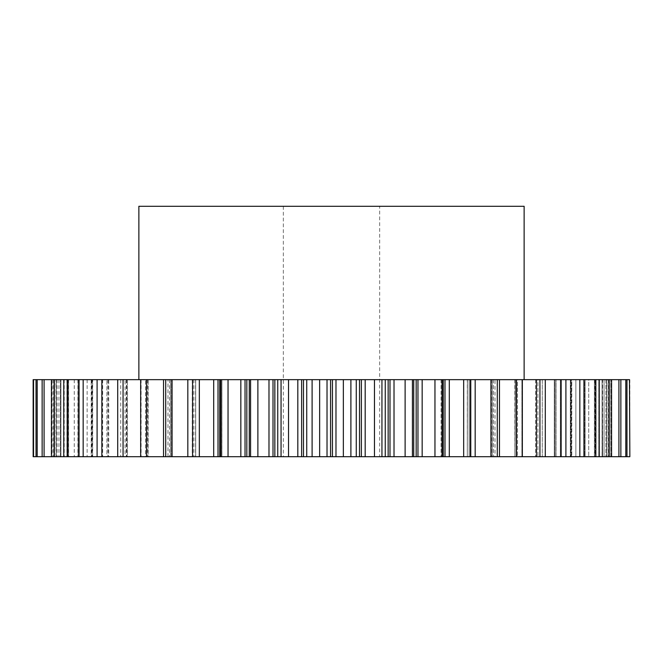 <?xml version="1.0" encoding="UTF-8"?>
<svg xmlns="http://www.w3.org/2000/svg" width="663" height="663" viewBox="0 0 663 663"><rect width="100%" height="100%" fill="white"/><g stroke="black" fill="none" stroke-linecap="round" stroke-linejoin="round"><path stroke-width="0.5" stroke-dasharray="3.31 2.49" d="M379.659 206.284L283.341 206.284L379.659 206.284L379.659 456.716L283.341 456.716L379.659 456.716M283.341 206.284L283.341 456.716M524.135 379.659L138.865 379.659L524.135 379.659M245.037 379.659L249.363 379.659L249.363 456.716L249.363 379.659L249.363 456.716L249.363 379.659L249.363 456.716L245.037 456.716L245.037 379.659L220.812 379.659L221.914 379.659L221.914 456.716L220.812 456.716L220.812 379.659M221.873 456.716L220.812 456.716L221.873 456.716L221.914 379.659L221.873 456.716M219.726 379.659L219.726 456.716L221.914 456.716L221.914 379.659L213.693 379.659L213.693 456.716L192.229 456.716L192.229 379.659L165.717 379.659L171.013 379.659L171.013 456.716L169.496 456.716L171.013 456.716L171.013 379.659L140.672 379.659L148.131 379.659L148.131 456.716L146.904 456.716L148.131 456.716L148.131 379.659L117.707 379.659L127.288 379.659L127.288 456.716L126.343 456.716L127.288 456.716L126.724 456.716L127.288 456.716L127.288 379.659L97.096 379.659L108.732 379.659L108.732 456.716L107.936 456.716L108.732 456.716L108.732 379.659L79.046 379.659L92.654 379.659L92.654 456.716L91.61 456.716L92.654 456.716L92.654 379.659L63.764 379.659L79.228 379.659L79.228 456.716L77.903 456.716L79.228 456.716L79.228 379.659L51.416 379.659L68.612 379.659L68.612 456.716L66.98 456.716L68.612 456.716L68.612 379.659L42.134 379.659L60.913 379.659L60.913 456.716L58.949 456.716L60.913 456.716L60.913 379.659L36.026 379.659L56.222 379.659L56.222 456.716L53.91 456.716L56.222 456.716L56.222 379.659L33.15 379.659L54.59 379.659L54.59 456.716L54.59 379.659L33.15 379.659M192.585 456.716L192.585 379.659L195.701 379.659L195.701 456.716L195.701 379.659L192.229 379.659M51.913 456.716L33.15 456.716L51.913 456.716L51.913 379.659L51.913 456.716M54.59 379.659L54.59 456.716M56.222 379.659L52.974 379.659L56.222 379.659M60.913 379.659L57.093 379.659L60.913 379.659M68.612 379.659L64.212 379.659L68.612 379.659M79.228 379.659L74.264 379.659L79.228 379.659M92.654 379.659L87.135 379.659L92.654 379.659M108.732 379.659L102.674 379.659L108.732 379.659M127.288 379.659L120.732 379.659L127.288 379.659M148.131 379.659L141.095 379.659L148.131 379.659M171.013 379.659L167.979 379.659L171.013 379.659M220.97 379.659L220.812 456.716M249.271 379.659L250.573 379.659L250.573 456.716L249.271 456.716M170.781 456.716L165.717 456.716L170.781 456.716L170.781 379.659L170.781 456.716M163.537 379.659L163.537 456.716L172.065 456.716L172.065 379.659M163.537 456.716L123.061 456.716L123.061 379.659M145.512 456.716L141.095 456.716L145.512 456.716L145.512 379.659L145.512 456.716M123.061 456.716L101.853 456.716L101.853 379.659M125.083 456.716L120.732 456.716L125.083 456.716L125.083 379.659L125.083 456.716M101.853 456.716L83.165 456.716L83.165 379.659M106.925 456.716L102.674 456.716L106.925 456.716L106.925 379.659L106.925 456.716M83.165 456.716L67.195 456.716L67.195 379.659M91.221 456.716L87.135 456.716L91.221 456.716L91.221 379.659L91.221 456.716M67.195 456.716L54.126 456.716L54.126 379.659M78.143 456.716L74.264 456.716L78.143 456.716L78.143 379.659L78.143 456.716M54.126 456.716L66.98 456.716L44.09 456.716L44.09 379.659M67.85 456.716L64.212 456.716L67.85 456.716L67.85 379.659L67.85 456.716M44.09 456.716L58.949 456.716L37.203 456.716L37.203 379.659M60.441 456.716L57.093 456.716L60.441 456.716L60.441 379.659L60.441 456.716M37.203 456.716L53.91 456.716L33.548 456.716L33.548 379.659M56.007 456.716L52.974 456.716L56.007 456.716L56.007 379.659L56.007 456.716M187.828 379.659L187.828 456.716L172.065 456.716M187.828 456.716L192.229 456.716M213.693 456.716L218.011 456.716L218.011 379.659M219.726 456.716L218.011 456.716M220.97 456.716L228.039 456.716L228.039 379.659M240.843 379.659L240.843 456.716L228.039 456.716M240.843 456.716L245.037 456.716M250.573 456.716L257.882 456.716L257.882 379.659L268.987 379.659L268.987 456.716L257.882 456.716M268.987 456.716L273.007 456.716L273.007 379.659L268.987 379.659M274.847 456.716L281.054 456.716L281.054 379.659L274.847 379.659L274.847 456.716L273.007 456.716M281.054 456.716L288.529 456.716L288.529 379.659L297.82 379.659L297.82 456.716L288.529 456.716M297.82 456.716L301.624 456.716L301.624 379.659L297.82 379.659M303.488 456.716L312.099 456.716L312.099 379.659L303.488 379.659L303.488 456.716L301.624 456.716M312.099 456.716L319.649 456.716L319.649 379.659L327.025 379.659L327.025 456.716L319.649 456.716M327.025 456.716L330.564 456.716L330.564 379.659L327.025 379.659M332.436 456.716L343.351 456.716L343.351 379.659L332.436 379.659L332.436 456.716L330.564 456.716M343.351 456.716L350.901 456.716L350.901 379.659L356.271 379.659L356.271 456.716L350.901 456.716M356.271 456.716L359.512 456.716L359.512 379.659L356.271 379.659M361.376 456.716L374.471 456.716L374.471 379.659L361.376 379.659L361.376 456.716L359.512 456.716M374.471 456.716L381.946 456.716L381.946 379.659L385.253 379.659L385.253 456.716L381.946 456.716M385.253 456.716L388.153 456.716L388.153 379.659L385.253 379.659M389.993 456.716L405.118 456.716L405.118 379.659L389.993 379.659L389.993 456.716L388.153 456.716M405.118 456.716L412.427 456.716L412.427 379.659L413.729 379.659L413.729 456.716L412.427 456.716M413.637 456.716L416.173 456.716L416.173 379.659L413.637 379.659L413.637 456.716M417.963 456.716L434.961 456.716L434.961 379.659L417.963 379.659L417.963 456.716L416.173 456.716M434.961 456.716L442.03 456.716L442.03 379.659L441.086 379.659L442.188 379.659L441.127 379.659L441.127 456.716L442.03 456.716M441.127 456.716L443.274 456.716L443.274 379.659L441.086 379.659L441.086 456.716L442.188 456.716L441.127 456.716M444.989 456.716L463.669 456.716L463.669 379.659L444.989 379.659L444.989 456.716L443.274 456.716M463.669 456.716L470.415 456.716L467.415 456.716L470.415 456.716L470.415 379.659L467.299 379.659L470.415 379.659L467.415 379.659L467.299 456.716L470.415 456.716M470.771 456.716L467.299 456.716L467.415 379.659L467.299 456.716L467.299 379.659L469.139 379.659L469.139 456.716L469.139 379.659L470.771 379.659L470.771 456.716L475.172 456.716L475.172 379.659L470.771 379.659M490.935 456.716L490.935 379.659L497.283 379.659L492.219 379.659L492.219 456.716L492.219 379.659L493.504 379.659L493.504 456.716L493.504 379.659L495.021 379.659L495.021 456.716L516.452 456.716L516.452 379.659L491.987 379.659L495.021 379.659L495.021 456.716L491.987 456.716L497.283 456.716L475.172 456.716M516.452 456.716L522.328 456.716L515.25 456.716L522.328 456.716L522.328 379.659L514.869 379.659L522.328 379.659L515.25 379.659L514.869 456.716L517.488 456.716L514.869 456.716L515.25 379.659L514.869 456.716L514.869 379.659L516.096 379.659L516.096 456.716L516.096 379.659L517.488 379.659L517.488 456.716L522.328 456.716M545.293 456.716L517.488 456.716L517.488 379.659L521.905 379.659L521.905 456.716L521.905 379.659L545.293 379.659L535.712 379.659L545.293 379.659L536.276 379.659L536.276 456.716L545.293 456.716L535.712 456.716L537.917 456.716L535.712 456.716L536.276 456.716L536.276 379.659L535.712 379.659L535.712 456.716L535.712 379.659L536.657 379.659L536.657 456.716L536.657 379.659L537.917 379.659L537.917 456.716L545.293 456.716L545.293 379.659M565.904 456.716L537.917 456.716L537.917 379.659L542.268 379.659L542.268 456.716L542.268 379.659L565.904 379.659L554.268 379.659L565.904 379.659L555.064 379.659L555.064 456.716L565.904 456.716L554.268 456.716L556.075 456.716L554.268 456.716L555.064 456.716L555.064 379.659L554.268 379.659L554.268 456.716L554.268 379.659L554.972 379.659L554.972 456.716L554.972 379.659L556.075 379.659L556.075 456.716L565.904 456.716L565.904 379.659M583.954 456.716L556.075 456.716L556.075 379.659L560.326 379.659L560.326 456.716L560.326 379.659L583.954 379.659L570.346 379.659L583.954 379.659L571.39 379.659L571.39 456.716L583.954 456.716L570.346 456.716L571.779 456.716L570.346 456.716L571.39 456.716L571.39 379.659L570.346 379.659L570.346 456.716L570.346 379.659L570.843 379.659L570.843 456.716L570.843 379.659L571.779 379.659L571.779 456.716L583.954 456.716L583.954 379.659M599.236 456.716L571.779 456.716L571.779 379.659L575.865 379.659L575.865 456.716L575.865 379.659L599.236 379.659L583.771 379.659L599.236 379.659L585.097 379.659L585.097 456.716L599.236 456.716L583.771 456.716L585.097 456.716L585.097 379.659L583.771 379.659L583.771 456.716L583.771 379.659L584.086 456.716L584.086 379.659L584.857 379.659L584.857 456.716L599.236 456.716L599.236 379.659M611.584 456.716L584.857 456.716L584.857 379.659L588.736 379.659L588.736 456.716L588.736 379.659L611.584 379.659L594.388 379.659L611.584 379.659L596.02 379.659L596.02 456.716L611.584 456.716L594.388 456.716L596.02 456.716L596.02 379.659L594.388 379.659L594.388 456.716L594.388 379.659L594.57 456.716L594.57 379.659L595.15 379.659L595.15 456.716L611.584 456.716L611.584 379.659M620.866 456.716L595.15 456.716L595.15 379.659L598.788 379.659L598.788 456.716L598.788 379.659L620.866 379.659L602.087 379.659L620.866 379.659L604.051 379.659L604.051 456.716L620.866 456.716L602.087 456.716L604.051 456.716L604.051 379.659L602.087 379.659L602.087 456.716L602.087 379.659L602.161 456.716L602.161 379.659L602.559 456.716L620.866 456.716L620.866 379.659M626.974 456.716L602.559 456.716L602.559 379.659L605.907 379.659L605.907 456.716L605.907 379.659L626.974 379.659L606.778 379.659L626.974 379.659L609.09 379.659L609.09 456.716L626.974 456.716L606.778 456.716L609.09 456.716L609.09 379.659L606.778 379.659L606.778 456.716L606.778 379.659L606.794 456.716L606.794 379.659L606.993 456.716L626.974 456.716L626.974 379.659M629.452 456.716L606.993 456.716L606.993 379.659L610.026 379.659L610.026 456.716L610.026 379.659L629.85 379.659L608.41 379.659L629.85 379.659L629.85 456.716L611.087 456.716L629.85 456.716L629.452 379.659M611.087 456.716L608.41 456.716L611.087 456.716L611.087 379.659L611.087 456.716M516.452 379.659L522.328 379.659M490.935 379.659L475.172 379.659M463.669 379.659L470.415 379.659M444.989 379.659L443.274 379.659M434.961 379.659L442.03 379.659M417.963 379.659L416.173 379.659M405.118 379.659L412.427 379.659M389.993 379.659L388.153 379.659M374.471 379.659L381.946 379.659M361.376 379.659L359.512 379.659M343.351 379.659L350.901 379.659M332.436 379.659L330.564 379.659M312.099 379.659L319.649 379.659M303.488 379.659L301.624 379.659M281.054 379.659L288.529 379.659M274.847 379.659L273.007 379.659M250.573 379.659L257.882 379.659M213.693 379.659L192.585 379.659M36.026 456.716L36.026 379.659M42.134 456.716L42.134 379.659M51.416 456.716L51.416 379.659M63.764 456.716L63.764 379.659M79.046 456.716L79.046 379.659M97.096 456.716L97.096 379.659M117.707 456.716L117.707 379.659M140.672 456.716L140.672 379.659M146.548 456.716L146.548 379.659M165.717 456.716L165.717 379.659M199.331 456.716L199.331 379.659M497.283 456.716L497.283 379.659M539.939 456.716L539.939 379.659M561.147 456.716L561.147 379.659M579.835 456.716L579.835 379.659M595.805 456.716L595.805 379.659M608.874 456.716L608.874 379.659M618.91 456.716L618.91 379.659M625.797 456.716L625.797 379.659M138.865 206.284L524.135 206.284M195.585 379.659L195.585 456.716L195.585 379.659M147.75 379.659L147.75 456.716L147.75 379.659M126.724 379.659L126.724 456.716L126.724 379.659M107.936 379.659L107.936 456.716L107.936 379.659M91.61 379.659L91.61 456.716L91.61 379.659M77.903 379.659L77.903 456.716L77.903 379.659M66.98 379.659L66.98 456.716L66.98 379.659M58.949 379.659L58.949 456.716L58.949 379.659M53.91 379.659L53.91 456.716L53.91 379.659M56.206 379.659L56.206 456.716L56.206 379.659M60.839 379.659L60.839 456.716L60.839 379.659M68.43 379.659L68.43 456.716L68.43 379.659M78.914 379.659L78.914 456.716L78.914 379.659M92.157 379.659L92.157 456.716L92.157 379.659M108.028 379.659L108.028 456.716L108.028 379.659M126.343 379.659L126.343 456.716L126.343 379.659M146.904 379.659L146.904 456.716L146.904 379.659M169.496 379.659L169.496 456.716L169.496 379.659M193.861 379.659L193.861 456.716L193.861 379.659M246.827 379.659L246.827 456.716M608.41 379.659L608.41 456.716M499.463 456.716L499.463 379.659M449.307 456.716L449.307 379.659M422.157 456.716L422.157 379.659M394.013 456.716L394.013 379.659M365.18 456.716L365.18 379.659M335.975 456.716L335.975 379.659M306.729 456.716L306.729 379.659M277.747 456.716L277.747 379.659M167.979 456.716L167.979 379.659L167.979 456.716M141.095 379.659L141.095 456.716L141.095 379.659M120.732 379.659L120.732 456.716L120.732 379.659M102.674 379.659L102.674 456.716L102.674 379.659M87.135 379.659L87.135 456.716L87.135 379.659M74.264 379.659L74.264 456.716L74.264 379.659M64.212 379.659L64.212 456.716L64.212 379.659M57.093 379.659L57.093 456.716L57.093 379.659M52.974 379.659L52.974 456.716L52.974 379.659M442.188 456.716L442.188 379.659M413.729 456.716L413.729 379.659M441.086 379.659L441.086 456.716L441.086 379.659M491.987 379.659L491.987 456.716L491.987 379.659"/><path stroke-width="0.99" d="M524.135 379.659L524.135 206.284L138.865 206.284L138.865 379.659M273.007 379.659L273.007 456.716L249.271 456.716L249.271 379.659L312.099 379.659L312.099 456.716L319.649 456.716L319.649 379.659L312.099 379.659M245.037 379.659L245.037 456.716L220.812 456.716L220.812 379.659L249.271 379.659M277.747 379.659L277.747 456.716L288.529 456.716L288.529 379.659M281.054 456.716L281.054 379.659M301.624 379.659L301.624 456.716L303.488 456.716L303.488 379.659M301.624 456.716L297.82 456.716L297.82 379.659M288.529 456.716L297.82 456.716M277.747 456.716L274.847 456.716L274.847 379.659M273.007 456.716L274.847 456.716M249.271 456.716L246.827 456.716L246.827 379.659M245.037 456.716L246.827 456.716M220.812 456.716L219.726 456.716L219.726 379.659L220.812 379.659M218.011 456.716L199.331 456.716L199.331 379.659L218.011 379.659L218.011 456.716L219.726 456.716M199.331 456.716L192.585 456.716L192.585 379.659L192.585 456.716M192.229 456.716L187.828 456.716L187.828 379.659L192.229 379.659M33.548 456.716L33.548 379.659L33.15 456.716L187.828 456.716M629.452 379.659L629.85 456.716L629.452 379.659L499.463 379.659L499.463 456.716L516.452 456.716L516.452 379.659M516.452 456.716L629.452 456.716M499.463 456.716L490.935 456.716L490.935 379.659L475.172 379.659L475.172 456.716L490.935 456.716M475.172 456.716L470.771 456.716L470.771 379.659L475.172 379.659M443.274 379.659L443.274 456.716L442.03 456.716L442.03 379.659L449.307 379.659L449.307 456.716L470.771 456.716M449.307 456.716L444.989 456.716L444.989 379.659M443.274 456.716L444.989 456.716M442.03 456.716L434.961 456.716L434.961 379.659L422.157 379.659L422.157 456.716L434.961 456.716M422.157 456.716L417.963 456.716L417.963 379.659L422.157 379.659M416.173 456.716L412.427 456.716L412.427 379.659L416.173 379.659L416.173 456.716L417.963 456.716M412.427 456.716L405.118 456.716L405.118 379.659L394.013 379.659L394.013 456.716L405.118 456.716M394.013 456.716L389.993 456.716L389.993 379.659L394.013 379.659M388.153 456.716L381.946 456.716L381.946 379.659L388.153 379.659L388.153 456.716L389.993 456.716M381.946 456.716L374.471 456.716L374.471 379.659L365.18 379.659L365.18 456.716L374.471 456.716M365.18 456.716L361.376 456.716L361.376 379.659L365.18 379.659M359.512 456.716L350.901 456.716L350.901 379.659L359.512 379.659L359.512 456.716L361.376 456.716M350.901 456.716L343.351 456.716L343.351 379.659L335.975 379.659L335.975 456.716L343.351 456.716M335.975 456.716L332.436 456.716L332.436 379.659L335.975 379.659M319.649 379.659L330.564 379.659L330.564 456.716L332.436 456.716M330.564 456.716L327.025 456.716L327.025 379.659M319.649 456.716L327.025 456.716M306.729 379.659L306.729 456.716L312.099 456.716M306.729 456.716L303.488 456.716M330.564 379.659L332.436 379.659M350.901 379.659L343.351 379.659M359.512 379.659L361.376 379.659M381.946 379.659L374.471 379.659M388.153 379.659L389.993 379.659M412.427 379.659L405.118 379.659M416.173 379.659L417.963 379.659M442.03 379.659L434.961 379.659M449.307 379.659L470.771 379.659M497.283 456.716L497.283 379.659L490.935 379.659M497.283 379.659L499.463 379.659M33.548 379.659L187.828 379.659M199.331 379.659L192.585 379.659M218.011 379.659L219.726 379.659M257.882 456.716L257.882 379.659M250.573 456.716L250.573 379.659M228.039 456.716L228.039 379.659M220.97 456.716L220.97 379.659M172.065 456.716L172.065 379.659M165.717 456.716L165.717 379.659M146.548 456.716L146.548 379.659M140.672 456.716L140.672 379.659M123.061 456.716L123.061 379.659M117.707 456.716L117.707 379.659M101.853 456.716L101.853 379.659M97.096 456.716L97.096 379.659M83.165 456.716L83.165 379.659M79.046 456.716L79.046 379.659M67.195 456.716L67.195 379.659M63.764 456.716L63.764 379.659M54.126 456.716L54.126 379.659M51.416 456.716L51.416 379.659M44.09 456.716L44.09 379.659M42.134 456.716L42.134 379.659M37.203 456.716L37.203 379.659M36.026 456.716L36.026 379.659M33.15 456.716L33.15 379.659M626.974 456.716L626.974 379.659M625.797 456.716L625.797 379.659M620.866 456.716L620.866 379.659M618.91 456.716L618.91 379.659M611.584 456.716L611.584 379.659M608.874 456.716L608.874 379.659M599.236 456.716L599.236 379.659M595.805 456.716L595.805 379.659M583.954 456.716L583.954 379.659M579.835 456.716L579.835 379.659M565.904 456.716L565.904 379.659M561.147 456.716L561.147 379.659M545.293 456.716L545.293 379.659M539.939 456.716L539.939 379.659M522.328 456.716L522.328 379.659M470.415 456.716L470.415 379.659M463.669 456.716L463.669 379.659M356.271 456.716L356.271 379.659M385.253 456.716L385.253 379.659M163.537 456.716L163.537 379.659M213.693 456.716L213.693 379.659M240.843 456.716L240.843 379.659M268.987 456.716L268.987 379.659M413.729 456.716L413.729 379.659M442.188 456.716L442.188 379.659"/></g></svg>
